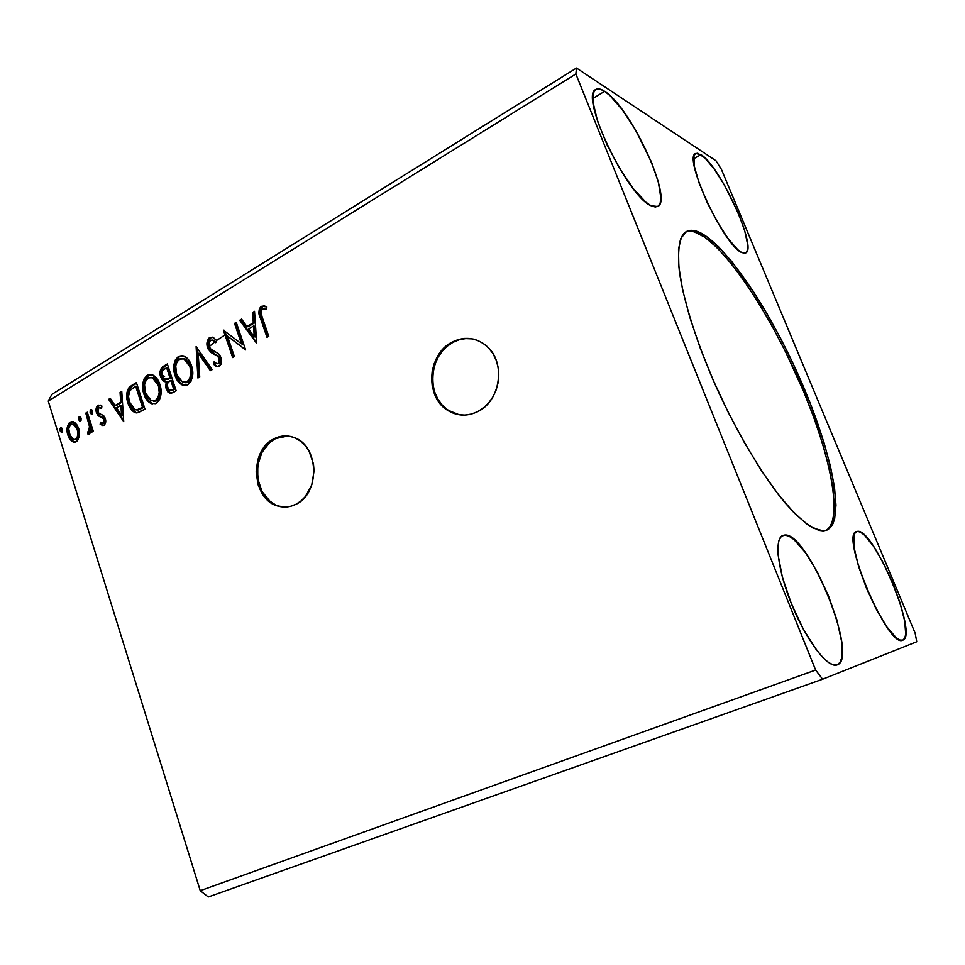 <?xml version="1.0" encoding="UTF-8"?>
<svg xmlns="http://www.w3.org/2000/svg" width="965" height="965" viewBox="0 0 965 965"><rect width="100%" height="100%" fill="white"/><g stroke="black" fill="none" stroke-linecap="round" stroke-linejoin="round"><path stroke-width="1.45" d="M473.61 339.125C466.481 337.738 459.569 338.824 452.899 342.37L451.97 342.177C464.515 335.977 476.167 337.352 486.915 346.29C506.118 362.382 500.521 401.247 477.663 411.669L483.537 407.869L488.724 402.851L492.982 396.796L496.167 389.932L498.133 382.55L498.796 374.939L498.133 367.388L496.179 360.21L493.006 353.697L488.736 348.088L483.562 343.612L477.687 340.44L471.33 338.679L464.756 338.389L458.218 339.571L451.97 342.177L446.228 346.073L441.222 351.139L437.121 357.147L434.093 363.889L432.224 371.103L431.596 378.521L432.224 385.879L434.093 392.888L437.121 399.305L441.222 404.878L446.216 409.389L451.958 412.682L458.206 414.612L464.744 415.095L471.306 414.106L477.663 411.669C467.132 416.651 457.096 416.192 447.519 410.294C424.757 396.808 427.471 354.227 451.97 342.177L452.899 342.37C428.424 354.408 425.71 396.941 448.46 410.415L459.135 414.733M287.835 436.023L273.674 438.966C280.55 435.36 287.558 434.962 294.675 437.76C319.258 446.3 320.139 493.67 295.905 504.309L300.959 500.992L305.41 496.517L311.804 484.804L314.047 470.992L313.468 463.984L309.041 451.113L305.362 445.77L300.899 441.439L295.833 438.279L290.368 436.421L284.699 435.915L279.066 436.783L273.674 438.966L268.74 442.392L260.9 452.332L258.282 458.484L256.147 471.981L258.318 485.395L264.482 496.77L268.801 501.137L273.746 504.381L279.138 506.384L284.772 507.059L290.429 506.36L295.905 504.309C290.163 507.156 284.313 507.783 278.354 506.179C251.974 500.304 248.584 450.981 273.674 438.966L274.736 439.051C249.658 451.053 253.047 500.316 279.404 506.179L285.145 507.047M825.907 530.461C843.941 520.147 830.334 453.128 800.636 384.396C771.035 315.591 727.296 248.644 699.311 233.868L700.892 233.023C729.033 247.981 773.182 315.893 802.82 385.252C832.578 454.539 845.762 521.558 826.776 530.147L823.314 530.883L818.682 530.328L807.464 524.598L793.893 512.656L778.478 494.707L761.892 471.366L744.908 443.586L728.394 412.682L713.195 380.198L700.107 347.81L689.746 317.159L682.581 289.717L678.829 266.714L678.504 248.982L681.459 237.052L684.064 233.325L687.37 231.093L691.314 230.321L695.837 230.985L706.404 236.389L718.575 246.823L731.868 261.66L752.869 290.718L766.958 313.589L780.637 338.425L793.52 364.493L810.624 404.323L824.05 442.778L830.455 466.385L834.508 487.446L835.967 505.178L834.641 518.796L832.904 523.838L830.431 527.578L827.222 529.954L823.314 530.883L813.085 528.084C804.919 523.066 795.594 514.683 785.136 502.934C763.508 476.843 738.539 435.408 717.755 390.403C697.478 345.289 683.497 301.345 679.312 271.02C677.997 257.028 678.492 246.184 680.808 238.476L686.489 231.504C690.301 229.537 695.114 230.044 700.892 233.023L699.311 233.868C693.932 231.118 689.396 230.49 685.693 231.986M784.569 535.068C807.633 531.196 859.67 658.166 837.198 664.885L833.217 664.909L828.284 662.352L822.59 657.262L816.33 649.807L803.242 628.999L791.252 603.342L782.398 577.239L778.128 555.104L777.911 546.66L778.972 540.4L781.228 536.504L784.569 535.068L788.839 536.094L793.857 539.471L805.365 552.559L817.439 572.257L828.452 595.791L836.92 620.025L841.637 641.616L841.806 657.454L840.093 662.352L837.113 664.921C828.151 668.673 807.126 641.653 792.494 606.382C777.742 571.147 773.785 538.615 782.832 535.442L784.569 535.068L781.348 536.395L784.569 535.068M857.523 531.341C873.759 528.169 918.837 635.826 902.758 640.169L899.887 640.012L896.196 637.72L886.919 626.985L876.401 609.506L866.389 588.107L858.561 566.407L854.194 547.999L853.892 535.756L855.243 532.511L857.523 531.341L860.623 532.222L864.423 535.105L873.446 546.202L883.313 562.885L892.625 582.788L900.128 603.173L904.736 621.219L905.713 634.27L904.724 638.215L902.721 640.181C888.162 649.035 839.49 533.874 856.522 531.558L857.523 531.341M700.964 154.653C720.119 165.799 757.959 248.958 745.619 252.975L741.627 252.48L737.827 249.766L728.322 238.922L717.49 222.252L707.128 202.409L698.974 182.699L694.366 166.39L693.98 156.089L695.367 153.676L697.731 153.206L704.908 157.922L714.329 169.249L724.582 185.377L738.406 213.41L744.739 230.864L747.634 244.459L747.622 249.139L746.596 252.118L744.57 253.252L741.627 252.48C724.027 245.858 682.653 156.668 695.669 153.483L700.964 154.653L693.63 158.779L700.964 154.653M604.645 91.325C630.603 106.813 673.727 200.37 657.672 206.51L651.037 205.738L645.85 202.167L633.329 188.682L619.614 168.453L607.009 144.726L597.673 121.542L593.149 102.809L592.932 96.09L594.066 91.494L596.491 89.154L600.073 89.118L604.645 91.325L610.025 95.644L622.304 109.745L635.103 129.165L651.496 162.12L658.395 182.301L660.832 197.728L660.205 202.903L658.335 206.052L655.247 207.029L651.037 205.738C627.154 196.39 578.916 94.787 595.863 89.468C597.962 88.249 600.893 88.864 604.645 91.325L592.848 98.478L604.645 91.325M163.206 375.554L164.569 376.434M915.158 633.221L721.386 169.333L715.958 160.745L576.491 68.045L51.869 394.383L48.25 401.078L575.864 73.991L815.63 670.06L200.238 890.683L48.25 401.078L200.238 890.683L208.283 896.955L822.614 679.227L916.75 641.761L915.158 633.221L721.386 169.333L715.958 160.745L576.491 68.045L575.864 73.991L815.63 670.06L822.614 679.227L916.75 641.761L915.158 633.221M256.714 343.395L254.531 311.333L252.625 312.479L253.312 322.744L246.931 326.568L241.6 319.125L239.706 320.271L256.714 343.395L254.531 311.333L252.625 312.479L253.312 322.744L246.931 326.568L241.6 319.125L239.706 320.271L256.714 343.395M217.62 363.721L219.393 363.636L216.45 363.528L214.17 361.718L213.41 364.179L217.813 366.724L214.507 364.336L213.41 364.179L216.196 366.362L219.224 366.302C221.648 364.022 222.24 361.103 221.021 357.569L218.753 353.926L210.696 349.041L209.236 346.7C208.404 344.059 208.91 341.912 210.756 340.247L213.036 340.307L215.726 342.72L216.643 340.512L213.325 337.485L209.695 337.533L208.73 338.329L207.089 342.105L208.042 348.896L211.166 352.599L217.849 356.314L219.646 359.993L218.307 363.479L216.594 363.588L214.17 361.718L213.41 364.179L217.632 366.724L220.901 364.384L221.552 359.921L220.08 355.542L218.174 353.455L211.178 349.487L209.236 346.7L208.971 343.118L210.43 340.476L212.167 340.006L215.726 342.72L216.643 340.512L212.614 337.183L209.695 337.533L212.638 337.195M191.432 365.47L187.982 359.016L182.578 355.53L178.501 356.362L175.341 359.933L173.748 366.796L174.641 374.179L177.053 379.981L181.878 384.794L187.005 385.156L191.166 381.054L192.723 374.408L191.432 365.47C190.033 361.055 187.656 357.931 184.291 356.085L178.501 356.362C173.555 361.465 172.385 367.81 175.003 375.409C176.426 380.017 178.911 383.238 182.469 385.071L188.006 384.661C192.952 379.522 194.098 373.129 191.432 365.47M159.816 384.311L156.463 377.93L151.203 374.444L147.247 375.24L144.171 378.726L142.627 385.469L143.495 392.767L145.836 398.497L150.528 403.274L155.522 403.684L159.563 399.679L161.071 393.129L159.816 384.311C158.405 379.752 155.956 376.603 152.494 374.842L147.247 375.24C142.434 380.222 141.3 386.458 143.857 393.973C145.281 398.702 147.814 401.947 151.445 403.696L156.499 403.201C161.3 398.183 162.409 391.887 159.816 384.311M123.725 421.681L121.759 391.428L120.07 392.441L120.697 402.128L115.028 405.517L110.275 398.352L108.611 399.353L123.725 421.681L121.759 391.428L120.07 392.441L120.697 402.128L115.028 405.517L110.275 398.352L108.611 399.353L123.725 421.681M92.652 411.162L91.313 409.643L90.228 410.294L90.131 412.682L91.47 414.226L92.556 413.563L92.652 411.162L90.71 409.763L90.131 412.682L91.325 414.19L92.073 414.094L92.652 411.162M81.108 418.122L79.781 416.603L78.708 417.242L78.611 419.63L79.926 421.162L81.012 420.511L81.108 418.122L79.178 416.723L78.611 419.63L79.805 421.126L80.529 421.03L81.108 418.122M62.532 429.304L61.229 427.784L60.18 428.424L60.083 430.788L61.386 432.308L62.448 431.669L62.532 429.304L60.638 427.905L60.083 430.788L61.29 432.284L62.532 429.304M79.395 436.156L79.227 430.378L77.381 425.408L74.462 422.212L71.543 421.584L69.058 423.08L67.164 427.893L67.393 433.357L69.263 438.387L71.929 441.379L75.089 442.175L77.489 440.764L79.395 436.156L78.744 428.556L73.34 421.669L70.24 422.115C66.947 425.444 66.139 429.763 67.84 435.082L71.374 440.945L73.424 442.115L76.356 441.681L79.395 436.156M87.284 412.224L85.789 413.129L89.781 427.616L89.431 430.68L87.984 431.62L87.899 434.069L88.575 434.202L90.059 433.201L90.891 429.341L91.772 432.151L93.291 431.246L87.284 412.224L85.789 413.129L89.612 426.18L87.899 434.069L89.25 434.045L90.891 429.341L91.772 432.151L93.291 431.246L87.284 412.224M103.955 425.336L105.643 422.332L105.004 417.833L103.243 415.372L98.925 413.418L97.755 410.668L98.864 407.628L101.602 408.376L101.916 406.072L98.454 405.143L96.343 407.676L96.488 412.827L98.237 415.77L103.388 418.738L103.677 422.405L102.423 423.189L100.517 422.188L100.143 424.359L103.955 425.336C105.752 423.611 106.198 421.367 105.269 418.569L103.846 415.915L98.925 413.418L97.984 411.814L98.864 407.628L101.602 408.376L101.916 406.072L100.469 405.167L97.96 405.384C95.993 407.29 95.511 409.775 96.488 412.827L97.923 415.469L102.857 418.062L103.774 419.582L103.11 423.032L100.517 422.188L100.143 424.359L103.955 425.336M131.626 385.469L128.996 387.628L127.344 390.608L126.692 395.65L127.308 400.656L131.252 409.655L135.136 412.67L137.995 412.755L144.979 409.16L136.391 382.598L131.626 385.469L132.772 385.602L136.608 383.286L131.626 385.469C126.524 389.715 125.293 395.566 127.971 403.032C129.262 407.64 131.614 410.837 135.016 412.622L136.656 412.923L144.979 409.16L136.391 382.598L131.626 385.469M167.331 363.938L162.59 366.833L160.685 369.366L160.009 372.623L160.648 377.038L162.796 380.68L166.209 381.899L165.691 387.11L167.982 392.176L171.022 393.431L176.161 390.801L167.331 363.938L163.121 366.471C160.057 369.1 159.237 372.623 160.648 377.038L164.11 381.561L166.209 381.899L166.101 388.786L169.49 393.262L173.157 392.574L176.161 390.801L167.331 363.938M196.112 346.568L197.922 378.003L199.731 376.929L198.151 353.19L210.358 370.681L212.191 369.595L196.112 346.568L197.922 378.003L199.731 376.929L198.151 353.19L210.358 370.681L212.191 369.595L196.112 346.568M234.531 323.396L241.491 343.866L223.373 330.127L232.649 357.557L234.374 356.543L227.438 336.049L245.629 349.909L236.256 322.358L234.531 323.396L236.497 323.07L234.531 323.396L241.491 343.866L223.373 330.127L232.649 357.557L234.374 356.543L227.438 336.049L245.629 349.909L236.256 322.358L234.531 323.396M262.408 317.774L261.045 312.72L261.636 309.922L263.373 308.848L266.69 309.584L266.847 306.906L264.205 305.857L261.093 306.532L259.38 308.752L258.885 312.141L267.003 337.328L268.777 336.278L262.408 317.774C260.719 314.699 260.707 311.828 262.396 309.15L266.69 309.584L266.847 306.906L261.406 306.327C258.415 309.874 258.125 313.951 260.55 318.559L267.003 337.328L268.777 336.278L262.408 317.774M200.238 890.683L815.63 670.06L822.614 679.227L208.283 896.955L200.238 890.683M51.869 394.383L576.491 68.045L575.864 73.991L48.25 401.078L51.869 394.383M225.002 334.927L217.222 340.078M214.918 341.803L210.081 345.868M62.05 432.139L60.083 430.788L61.253 430.86L61.736 428.038L61.097 430.076L62.001 432.103M61.651 427.978L60.638 427.905L61.651 427.978M68.672 426.228L68.286 431.644L69.299 436.035L71.41 439.859L74.775 442.223L71.374 440.945L72.544 441.005L69.01 435.155L67.84 435.082L69.01 435.155C67.309 429.847 68.117 425.529 71.41 422.2L73.111 421.608M72.713 421.669L69.058 425.07M74.136 424.178L76.742 426.144L78.418 429.522L79.07 433.55L78.334 437.591M77.984 438.231L75.801 439.775M74.727 439.69L76.79 439.425L73.605 439.618L69.311 434.178C68.008 430.233 68.551 426.988 70.964 424.431L73.183 424.154L77.248 429.437L78.418 429.522L74.353 424.238L73.135 424.142M77.248 429.437C78.563 433.418 78.02 436.723 75.632 439.352L76.79 439.425C79.19 436.807 79.733 433.502 78.418 429.522L77.248 429.437L77.9 433.478L77.164 437.507L74.631 439.702L72.64 439.171L70.312 436.566L68.732 428.81L70.095 425.167L72.966 424.093L75.572 426.048L77.248 429.437M80.578 421.005L78.611 419.63L79.769 419.715L80.288 416.856L79.612 418.931L80.529 420.957M80.228 416.808L79.178 416.723L80.228 416.808M92.736 431.584L92.049 429.425L90.891 429.341L92.049 429.425L92.736 431.584M89.021 434.141L87.899 434.069L89.021 434.141M88.466 431.644L89.142 431.693L89.057 434.129L89.142 431.693L89.926 431.632L88.768 431.548L89.926 431.632L90.867 429.787L89.926 431.632M89.456 421.223L90.963 428.436L90.782 426.265L89.612 426.18L90.782 426.265L88.961 419.606L87.791 419.51L88.961 419.606L86.947 413.225L85.789 413.129L87.501 412.887L86.947 413.225L88.961 419.606M92.109 414.069L90.131 412.682L91.289 412.791L91.832 409.884L91.132 411.995L92.061 414.033M91.796 409.86L90.71 409.763L91.796 409.86M102.748 425.36L100.143 424.359L101.301 424.443L101.554 422.923L101.301 424.443L102.181 425.058M102.785 423.165L104.268 423.128L103.11 423.032L104.268 423.128L104.932 419.666L103.774 419.582L104.932 419.666L104.015 418.159L97.923 415.469L99.081 415.577L97.646 412.923L96.488 412.827L97.646 412.923C96.669 409.872 97.151 407.399 99.118 405.493L100.251 405.095M101.687 407.749L100.384 407.568M100.131 405.119L97.875 406.832L97.381 411.934L99.081 415.577L102.423 417.278M102.953 417.483L104.015 418.159M104.292 418.46L104.763 419.232M105.04 420.125L105.052 421.802M104.823 422.489L103.581 423.285M123.641 420.463L109.757 399.474L108.611 399.353L110.661 398.931L109.757 399.474L123.641 420.463M116.174 405.626L115.028 405.517L121.843 402.248L120.697 402.128L121.843 402.248L121.216 392.562L120.07 392.441L121.807 392.212L121.843 402.248L116.174 405.626M122.7 415.481L122.036 405.336L120.89 405.228L122.036 405.336L122.7 415.481L121.554 415.384L116.548 407.821L120.89 405.228L121.554 415.384L122.7 415.481M131.035 386.844L128.164 391.959L128.2 399.546L131.192 407.978L136.149 412.731C132.748 410.945 130.408 407.749 129.117 403.141L127.971 403.032L129.117 403.141C126.439 395.686 127.657 389.836 132.772 385.602L131.879 386.181M138.128 409.992L143.64 407.471L136.68 409.92L135.052 409.667L129.539 402.103C128.019 398.087 128.176 394.215 130.01 390.487L133.99 387.279L136.825 386.398L135.691 386.265L142.506 407.363L143.64 407.471L136.825 386.398L143.64 407.471L138.429 409.944M136.68 409.92L133.701 408.919L131.288 406.096L129.322 401.404L128.514 396.205L130.01 390.487L135.691 386.265L142.506 407.363L136.68 409.92L137.814 410.029M147.971 400.113L152.567 403.804C148.948 402.055 146.415 398.822 144.991 394.094L143.857 393.973L144.991 394.094C142.446 386.591 143.568 380.355 148.381 375.373L150.311 374.601M149.334 374.903L145.305 378.859L143.918 383.853L144.316 391.645L146.97 398.617M156.499 380.089L159.334 385.409L153.435 377.773L151.686 377.387M152.482 377.472L155.425 379.028M157.5 399.993L151.421 400.752L145.45 393.032C143.363 386.965 144.28 381.935 148.188 377.93L152.301 377.641L158.212 385.276L159.334 385.409L160.335 390.584M160.371 391.585L159.756 396.096L158.043 399.426M156.656 400.62L156.656 400.62C160.528 396.555 161.42 391.488 159.334 385.409L158.212 385.276C160.299 391.356 159.394 396.434 155.534 400.499L153.411 401.126L155.076 401.187M156.27 400.825L155.63 401.066M168.332 391.295L170.805 393.467L167.234 388.919L166.101 388.786L167.234 388.919L167.331 382.044L166.209 381.899L167.331 382.044L166.655 385.481L167.717 390.174M165.871 381.899L161.782 377.182L160.648 377.038L161.782 377.182C160.359 372.767 161.191 369.245 164.243 366.628L163.121 366.471L167.56 364.625L162.337 368.485L161.167 374.287L162.663 379.185L165.534 381.802M170.19 378.256L167.5 379.474L165.063 379.281L162.265 376.073C161.348 372.707 162.18 370.27 164.762 368.775L167.729 367.81L171.01 377.761L164.701 379.161L162.265 376.073L162.578 370.705L166.607 367.653L169.888 377.629L171.01 377.761L167.729 367.81L166.607 367.653L169.888 377.629L166.04 379.378M168.863 378.98L167.85 379.402M171.022 390.608L174.737 389.136L169.611 390.403L167.717 387.773C166.776 384.601 167.524 382.309 169.961 380.873L171.915 380.524L174.737 389.136L172.096 390.56M170.672 390.499L168.368 389.221L167.307 385.445L167.91 382.707L170.793 380.379L173.628 389.004L174.737 389.136L171.915 380.524L170.793 380.379L173.628 389.004L170.66 390.499M179.201 381.633L183.579 385.204C180.021 383.37 177.536 380.162 176.125 375.554L175.003 375.409L176.125 375.554C173.507 367.955 174.665 361.622 179.611 356.531L182.976 355.615L180.105 356.266L177.837 358.015L175.546 362.55L174.87 366.941L175.437 373.069L178.163 380.126M183.845 358.618L186.86 360.174M187.97 361.248L190.539 365.663L191.914 371.863M191.951 372.864L191.311 377.46L189.55 380.849M188.995 381.428L182.554 382.128L176.643 374.444C174.508 368.304 175.449 363.19 179.466 359.089L184.013 358.896L189.779 366.459L190.889 366.616L185.123 359.052L183.048 358.534M187.741 382.273L187.077 382.526M186.498 382.659L185.304 382.695M184.665 382.586L188.127 382.068C192.107 377.906 193.036 372.755 190.889 366.616L189.779 366.459C191.926 372.611 190.998 377.773 187.017 381.923L188.127 382.068M211.058 370.27L199.26 353.359L198.151 353.19L199.26 353.359L211.058 370.27M198.971 377.375L197.005 347.846L198.971 377.375M213.265 340.187L216.027 341.996L212.698 340.15M214.507 364.336L215.062 362.538L214.507 364.336M219.369 358.691L218.307 363.479L219.393 363.636L220.454 358.859L219.369 358.691L220.454 358.859L218.247 355.928L217.149 355.771L219.369 358.691M214.146 354.288L218.247 355.928L214.146 354.288L215.243 354.457L208.645 347.846L207.547 347.677L214.146 354.288M209.695 337.533C206.932 340.211 206.221 343.588 207.547 347.677L208.645 347.846C207.318 343.769 208.03 340.392 210.804 337.714L209.695 337.533M211.263 337.473L208.512 340.886L208.645 347.846L211.347 352.032L217.873 355.723M218.235 355.928L218.946 356.483M219.562 357.134L220.454 358.871M220.635 359.487L220.539 362.177L219.393 363.636M245.556 349.68L227.438 336.049L245.556 349.68M233.506 357.05L224.531 330.488L233.506 357.05M224.254 330.283L223.373 330.127L224.254 330.283M242.565 344.047L241.491 343.866L242.565 344.047L235.617 323.601L242.565 344.047M256.654 342.587L240.792 320.477L239.706 320.271L242.034 319.729L240.792 320.477L256.654 342.587M248.017 326.761L246.931 326.568L248.017 326.761L254.386 322.949L253.312 322.744L254.386 322.949L253.698 312.696L252.625 312.479L254.591 312.153L253.698 312.696L254.386 322.949L248.017 326.761M255.351 336.966L254.615 326.23L253.542 326.025L254.615 326.23L255.351 336.966L254.278 336.785L248.644 328.944L253.542 326.025L254.278 336.785L255.351 336.966M263.168 306.219L260.454 308.969L260.031 313.034L267.836 336.833L261.624 318.764L260.55 318.559L261.624 318.764C259.199 314.168 259.476 310.091 262.468 306.544L263.843 306.05M266.702 309.451L265.242 309.126M116.548 407.821L120.89 405.228L121.554 415.384L116.548 407.821M145.45 393.032L144.545 384.758L145.715 380.753L148.948 377.544L152.892 377.918L156.62 381.694L158.501 386.265L159.213 392.538L157.983 397.64L155.148 400.704L151.529 400.801L148.103 398.195L145.45 393.032M176.643 374.444L175.727 366.049L176.921 361.971L180.25 358.703L184.303 359.04L188.139 362.828L190.081 367.46L190.817 373.817L189.538 379.004L186.619 382.14L182.904 382.261L179.381 379.643L176.643 374.444M248.644 328.944L253.542 326.025L254.278 336.785L248.644 328.944M828.73 528.265L831.227 524.526L832.976 519.484L834.339 505.853L832.904 488.121L828.887 467.06L822.494 443.454L814.026 418.11L803.761 391.766L785.691 352.068L772.362 326.544L758.43 302.624L744.28 281.02L730.336 262.456L717.031 247.631L704.836 237.221L694.245 231.841L689.71 231.178L685.741 231.962M285.761 435.999L280.127 436.868L274.736 439.051L269.802 442.465L261.961 452.404L257.752 465.166L257.776 478.857L262.01 491.475L269.862 501.149L274.808 504.393M278.354 506.179L280.2 506.384M472.247 338.884L465.685 338.594L459.147 339.776L452.899 342.37L447.169 346.278L442.163 351.32L438.074 357.327L435.034 364.058L433.176 371.272L432.549 378.678L433.176 386.024L435.034 393.032L438.062 399.438L442.151 404.998L447.157 409.51L452.887 412.803M448.46 410.415L447.519 410.294M73.424 442.115L74.595 442.175M73.183 424.154L74.353 424.238M88.008 434.105L88.949 434.166M102.061 425.456L103.219 425.541M101.204 417.157L102.362 417.254M100.227 416.856L101.385 416.952M135.016 412.622L136.149 412.731M151.445 403.696L152.567 403.804M152.301 377.641L153.435 377.773M169.49 393.262L170.612 393.394M164.11 381.561L165.232 381.694M182.469 385.071L183.579 385.204M184.013 358.896L185.123 359.052M213.036 340.307L214.134 340.488M216.196 366.362L217.294 366.519M216.172 355.241L217.27 355.409M213.53 353.998L214.628 354.167"/></g></svg>
